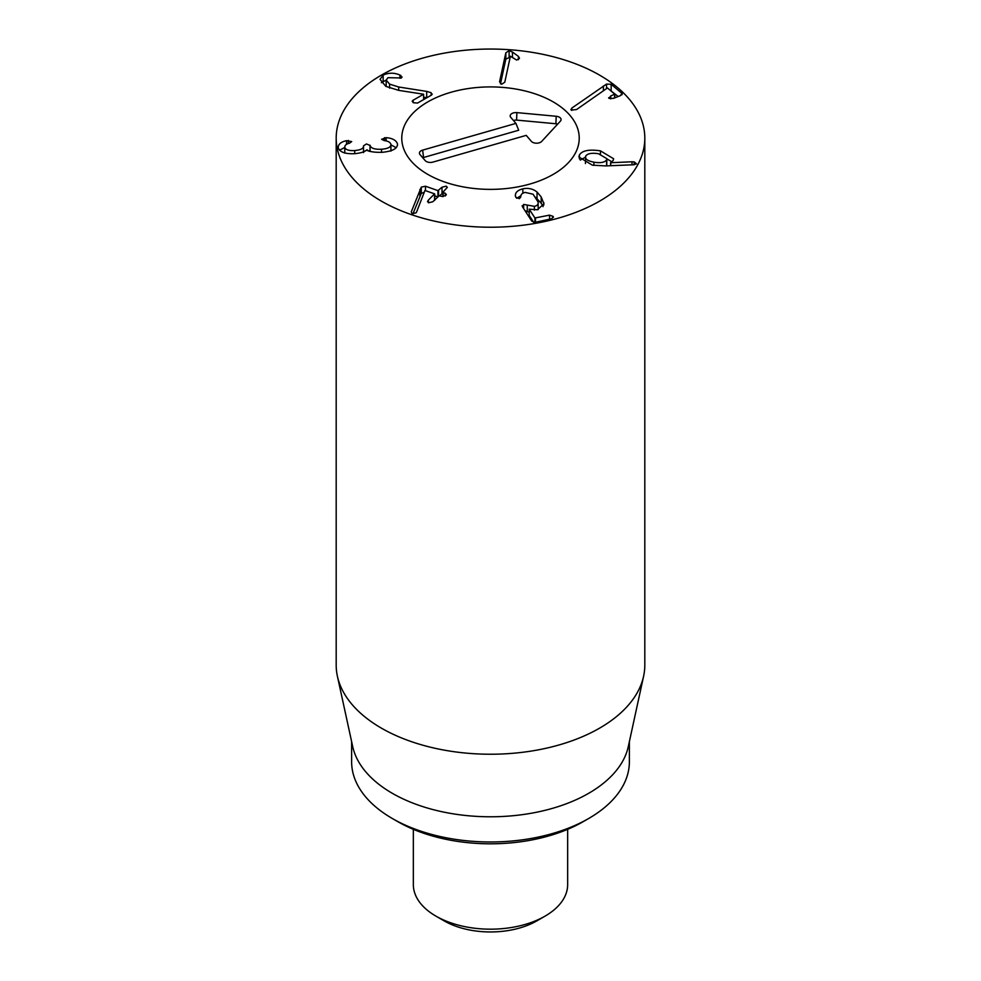 <?xml version="1.0" encoding="UTF-8"?>
<svg xmlns="http://www.w3.org/2000/svg" width="981" height="981" viewBox="0 0 981 981"><rect width="100%" height="100%" fill="white"/><g stroke="black" fill="none" stroke-linecap="round" stroke-linejoin="round"><path stroke-width="1.47" d="M571.236 110.093L571.8 108.106L606.54 84.084L611.151 84.268L621.844 93.305L620.532 95.586L613.517 98.358L608.993 98.37L610.709 95.979L614.731 94.115L607.447 87.959L576.558 109.553L571.236 110.093L570.893 109.431M614.498 97.965L614.731 94.115M608.993 98.37L608.625 97.708M621.844 94.85L621.844 93.305L622.297 94.078M618.177 96.518L609.826 89.97M611.151 84.268L611.151 90.571M606.54 84.084L606.54 88.535M571.8 108.106L571.8 110.412M518.471 56.42L519.476 58.308L516.619 60.062L510.39 56.224L504.786 82.22L501.708 84.219L499.562 81.852L505.828 52.802L509.114 50.669L512.474 52.042L518.471 56.42L518.471 59.669M510.194 57.156L505.828 59.105L500.482 83.9M426.698 91.405L431.162 92.704L431.542 95.047L417.563 103.054L413.418 102.747L412.915 100.344L423.596 94.225L398.654 90.362L385.815 86.34L380.027 79.375L383.154 75.071C388.807 72.606 394.399 72.606 399.929 75.059L400.91 75.537L401.376 77.965L387.961 77.683L386.171 80.111L389.592 84.133L398.703 87.002L426.698 91.405L426.698 97.695L423.596 97.217M398.703 87.002L398.703 90.375M386.183 86.549L386.171 80.111L381.376 82.735M402.1 76.984L401.376 77.965M399.929 75.059L399.929 78.259M383.154 75.071L383.154 81.374M423.596 94.225L423.596 99.596M412.179 101.288L412.915 100.344L412.915 102.416M432.253 94.066L431.542 95.047M397.526 144.648L397.464 143.888C397.746 148.499 392.633 151.307 382.112 152.313C374.092 152.484 369.052 151.663 367.017 149.823L366.845 149.835C364.981 151.748 361.033 153.024 355.012 153.661C345.386 154.152 339.794 152.202 338.261 147.812C338.151 144.219 340.922 141.84 346.563 140.675L351.701 141.595L349.543 143.177C346.268 143.962 344.687 145.323 344.797 147.273C345.619 149.799 348.917 150.89 354.717 150.559C360.885 149.97 363.816 148.401 363.497 145.862L366.44 143.949L370.07 145.458C370.99 148.303 374.803 149.553 381.535 149.235C387.936 148.744 391.063 147.113 390.904 144.33C390.291 142.294 388.096 141.056 384.344 140.614L381.597 139.302L386.109 137.671C392.388 138.162 396.177 140.234 397.464 143.888L397.464 145.372M381.535 149.235L381.535 152.349M390.953 151.111L390.904 144.33M370.07 145.458L370.07 151.258M370.009 151.503L366.44 150.24L363.46 151.945M354.717 150.559L354.717 153.686M363.534 152.595L363.497 145.862M344.76 153.122L344.76 146.819L344.797 152.926M346.563 140.675L346.563 144.354M338.261 147.812L338.2 147.027M344.76 147.444L339.573 150.216M396.189 147.726L390.953 144.857M421.29 187.101L425.484 186.231L437.955 190.621L442.014 187.212L446.208 186.157L447.324 187.359L443.032 192.08L446.355 194.41L445.717 195.55L441.806 196.408L439.108 195.795L432.842 201.73L428.636 202.785L427.52 201.583L428.354 200.149L434.546 193.846L424.945 190.473L416.631 211.908L416.042 212.84L412.118 213.772L411.297 211.81L421.29 187.101L421.29 193.404L412.903 213.932M425.484 186.231L425.484 190.657M424.172 192.313L421.29 193.404M419.893 189.48L419.893 195.783M434.608 200.05L434.546 193.846M445.215 193.183L445.215 195.955M443.032 192.08L443.105 196.592M442.921 192.84L439.733 195.673M437.918 196.911L434.73 195.795M515.503 196.58C514.78 192.914 517.22 190.326 522.848 188.83C528.244 187.727 532.977 188.793 537.048 192.031L541.205 196.96L543.928 203.864L537.367 209.762L529.225 209.174L534.927 217.978L549.568 215.133L553.137 216.396L551.886 218.702L535.013 222.344L531.763 221.117L522.542 206.893L523.633 204.416L534.375 206.341C537.245 205.765 538.495 204.342 538.128 202.086L533.075 194.201L525.154 192.399C522.137 193.122 520.69 194.606 520.813 196.85L519.427 198.665L515.883 197.439L515.381 195.403M538.189 209.566L538.128 202.086M529.225 212.35L525.007 210.682M522.542 206.893L522.137 205.765M553.137 216.396L553.456 217.316M533.701 222.38L529.225 215.477L529.225 209.174M543.082 206.635L541.205 203.263L535.675 197.304M537.048 192.031L537.048 198.334M522.848 188.83L522.848 193.232M520.936 195.673L516.729 198.26M606.724 165.875L606.896 158.701L598.508 153.747C591.85 152.68 587.594 153.465 585.718 156.077L585.412 163.533M585.718 156.077C584.664 158.799 587.374 160.835 593.885 162.184C600.519 163.238 604.75 162.478 606.577 159.903L606.896 158.701M606.577 159.903L606.577 165.875M593.885 162.184L593.885 165.409M579.428 154.937C582.162 150.534 589.164 149.173 600.458 150.853L613.615 158.763L613.174 160.492L610.722 162.723L632.022 161.779L634.18 161.902L636.534 163.815L633.898 164.759L605.743 165.912L592.365 165.164L578.876 156.972L579.428 154.937L579.428 158.947M610.722 162.723L610.722 165.703M610.599 162.638L610.599 165.715M600.458 150.853L600.458 154.176M611.997 161.853L606.896 158.885M585.412 157.23L580.274 160.075M381.388 201.13A154.311 89.087 180 0 1 336.189 138.137A154.311 89.087 180 0 1 490.5 49.05A154.311 89.087 180 0 1 644.811 138.137A154.311 89.087 180 0 1 549.556 220.443A154.311 89.087 180 0 1 381.388 201.13M553.235 101.914A88.731 51.22 180 0 1 579.231 138.137A88.731 51.22 180 0 1 490.5 189.37A88.731 51.22 180 0 1 401.769 138.137A88.731 51.22 180 0 1 456.545 90.816A88.731 51.22 180 0 1 553.235 101.914M392.302 818.497L397.759 821.637A131.16 75.721 0 0 0 583.241 821.637L588.698 818.485A138.873 80.184 180 0 1 392.302 818.497A138.873 80.184 180 0 1 392.302 818.485A138.873 80.184 180 0 1 351.627 761.796L351.627 741.611M629.373 741.611L629.373 761.796A138.873 80.184 180 0 1 588.698 818.485M643.597 676.252L628.294 746.59A138.873 80.184 180 0 1 490.5 816.781A138.873 80.184 180 0 1 352.706 746.59L337.403 676.252A154.311 89.087 0 0 0 381.388 728.135A154.311 89.087 0 0 0 540.531 749.423A154.311 89.087 0 0 0 643.597 676.252A154.311 89.087 0 0 0 644.811 665.143L644.811 138.137M336.189 138.137L336.189 665.143A154.311 89.087 0 0 0 337.403 676.252M526.221 135.366L432.928 162.098A5.788 3.335 180 0 1 425.178 160.59L420.027 154.606A5.788 3.335 180 0 1 419.525 153.747A5.788 3.335 180 0 1 422.639 150.13L515.932 123.385L510.794 117.401A5.788 3.335 180 0 1 510.292 116.555A5.788 3.335 180 0 1 516.889 112.619L556.215 116.273A5.788 3.335 180 0 1 560.973 120.209A5.788 3.335 180 0 1 560.396 121.141L541.659 141.436A5.788 3.335 180 0 1 536.472 143.201A5.788 3.335 180 0 1 531.371 141.35L526.221 135.366M557.588 124.182A3.716 2.146 0 0 0 555.884 123.753L516.57 120.099A3.716 2.146 0 0 0 513.541 120.602M515.932 123.385L518.704 130.228L423.559 157.5A3.716 2.146 0 0 0 422.774 157.794M451.052 92.251A88.731 51.22 180 0 1 579.231 138.137A88.731 51.22 180 0 1 490.5 189.37A88.731 51.22 180 0 1 401.769 138.137A88.731 51.22 180 0 1 451.052 92.251M567.656 829.337L567.656 884.641A77.156 44.55 180 0 1 545.056 916.131A77.156 44.55 180 0 1 435.944 916.131L435.944 916.131A77.156 44.55 180 0 1 413.344 884.641L413.344 829.337M444.123 920.865L435.944 916.131L444.123 920.865A65.58 37.867 0 0 0 536.877 920.865L545.056 916.131M614.731 94.348L614.731 97.867M610.709 95.979L610.709 98.922M603.389 85.96L603.389 90.743M512.474 52.042L512.474 57.634M509.114 50.669L509.114 56.972M505.828 52.802L505.828 59.105M431.162 92.704L431.162 95.255M389.592 84.133L389.592 88.143M400.91 75.537L400.91 78.149M384.54 137.671L384.54 140.639M386.109 137.671L386.109 140.933M370.009 145.2L370.009 151.233M348.304 140.43L348.304 143.557M428.354 200.149L428.354 202.662M443.032 192.411L443.032 196.605M442.014 187.212L442.014 193.515M438.544 190.498L438.544 196.323M437.955 190.621L437.955 196.887M534.375 206.341L534.375 210.118M527.263 205.225L527.263 211.516M523.633 204.416L523.633 208.561M549.568 215.133L549.568 219.192M535.479 218.174L535.479 222.246M534.927 217.978L534.927 222.356M543.781 202.515L543.781 205.115M541.205 196.96L541.205 203.263M634.18 161.902L634.18 164.747M632.022 161.779L632.022 164.833M556.215 116.273L555.884 123.753M516.889 112.619L516.57 120.099M422.639 150.13L423.559 157.5M614.805 94.237L614.805 97.842M434.73 194.03L434.73 200.32M442.921 192.264L442.921 196.592M397.759 821.637L392.302 818.485"/></g></svg>

